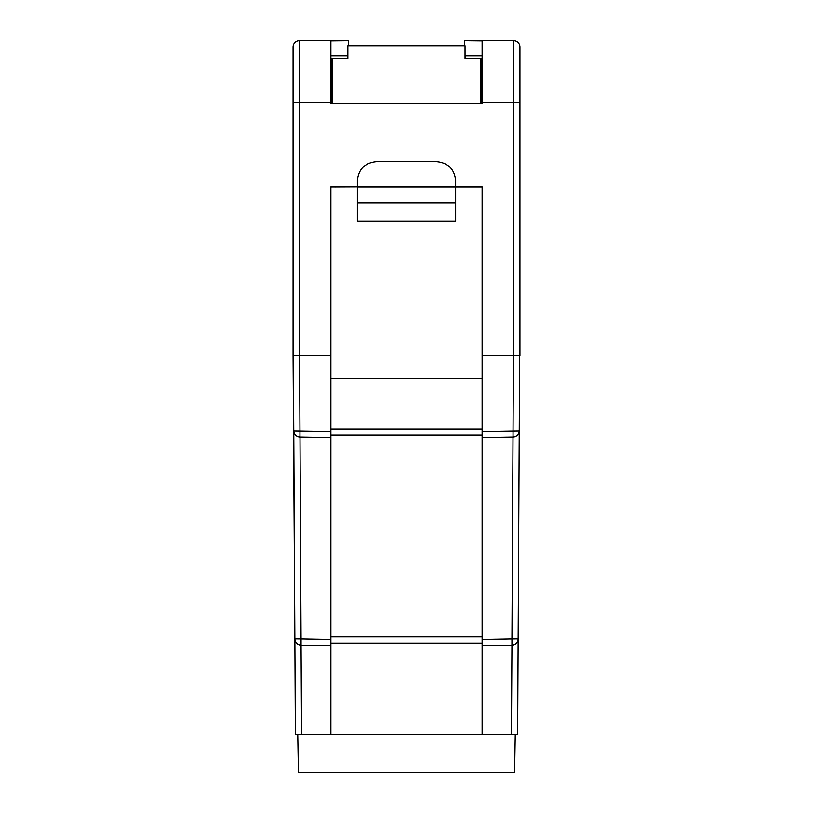 <?xml version="1.0" encoding="UTF-8"?>
<svg xmlns="http://www.w3.org/2000/svg" width="813" height="813" viewBox="0 0 813 813"><rect width="100%" height="100%" fill="white"/><g stroke="black" fill="none" stroke-linecap="round" stroke-linejoin="round"><path stroke-width="1.22" d="M515.249 734.535L514.588 772.35L298.412 772.35L297.751 734.535M517.637 734.535L482.129 734.535L482.129 355.748L519.629 355.748L517.637 734.535M330.871 734.535L330.871 639.455L330.871 645.644L301.054 645.126L301.552 734.535L482.129 734.535M301.552 734.535L295.363 734.535L293.371 355.748L330.871 355.748L330.871 186.858L357.344 186.858L330.871 186.96M299.997 437.14L301.054 638.937L330.871 639.455L330.871 437.679L299.956 437.14L299.956 430.941L330.871 431.479L330.871 435.179L482.129 435.179L482.129 431.479L513.044 430.941L513.43 355.748M482.129 645.644L482.129 639.455L511.946 638.937L511.946 645.126L482.129 645.644M519.934 236.014L519.934 296.196M513.044 437.14A6.301 6.301 0 0 0 519.233 430.87L513.044 430.941L513.044 437.14A6.301 6.301 0 0 0 519.233 430.87C518.836 434.609 516.773 436.693 513.044 437.14L482.129 437.679M511.448 734.535L511.946 645.126C515.676 644.679 517.749 642.595 518.145 638.855A6.301 6.301 0 0 1 511.946 645.126A6.301 6.301 0 0 0 518.145 638.855L511.946 638.937L513.003 437.14M330.871 643.124L482.129 643.124M455.656 202.833L357.344 202.833L357.344 221.319L455.656 221.319L455.656 186.96L482.129 186.96M330.871 378.441L482.129 378.441M455.656 186.96L455.656 180.557C454.457 169.155 448.156 162.854 436.754 161.655L376.246 161.655C364.844 162.854 358.543 169.155 357.344 180.557L357.344 186.96L478.339 186.96M357.344 202.833L357.344 186.96M330.871 437.679L330.871 355.748L293.066 355.748L293.066 46.951A6.301 6.301 0 0 1 299.367 40.65L348.523 40.65L330.871 40.843L330.871 103.668L332.07 103.668L330.871 103.668M293.066 236.014L293.066 296.196M330.871 102.57L299.367 102.57L299.367 355.748L293.066 355.748L294.855 638.855C295.251 642.595 297.324 644.679 301.054 645.126A6.301 6.301 0 0 1 294.855 638.855A6.301 6.301 0 0 0 301.054 645.126L301.054 638.937L294.855 638.855M299.956 437.14A6.301 6.301 0 0 1 293.767 430.87C294.164 434.609 296.227 436.693 299.956 437.14M480.798 58.292L480.798 103.668L482.129 103.668L332.07 103.668L332.07 58.292L347.832 58.292L347.832 45.691L465.046 45.691L465.046 58.292L480.93 58.292L480.93 103.668M519.629 355.748L482.129 355.748L482.129 186.858L455.656 186.858M482.129 103.668L482.129 40.843L464.477 40.65L513.633 40.65A6.301 6.301 0 0 1 519.934 46.951L519.934 355.748L513.633 355.748L513.633 102.57L482.129 102.57M519.934 223.412L519.934 109.968M293.066 109.968L293.066 46.951M334.661 186.96L357.344 186.858M464.477 45.691L464.477 40.843M465.046 55.772L482.129 55.772M330.871 55.772L347.832 55.772M348.523 45.691L348.523 40.843M482.129 186.858L478.339 186.858M334.661 186.858L330.871 186.858M465.168 55.772L465.168 58.292M332.202 58.292L347.832 58.292M330.871 429.01L482.129 429.01M330.871 636.864L482.129 636.864M299.57 355.748L299.956 430.941L293.767 430.87M299.367 40.65L299.367 102.57L293.066 102.682M519.934 102.682L513.633 102.57L513.633 40.65A6.301 6.301 0 0 1 519.934 46.951"/></g></svg>
